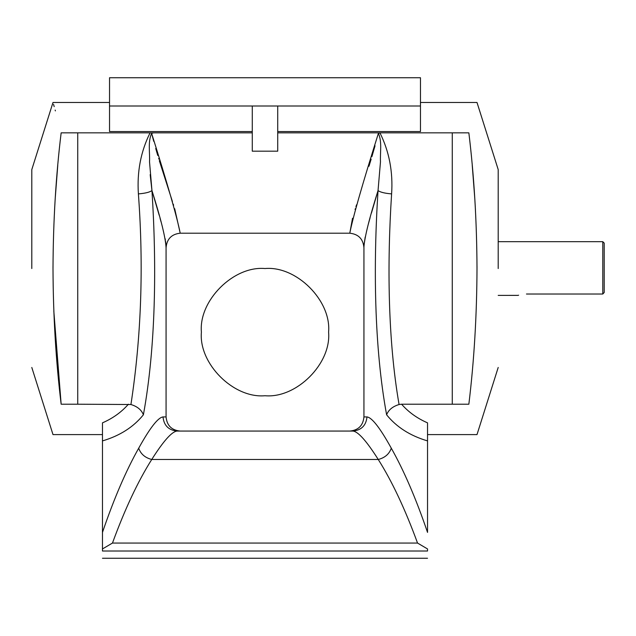 <?xml version="1.0" encoding="UTF-8"?>
<svg xmlns="http://www.w3.org/2000/svg" width="636" height="636" viewBox="0 0 636 636"><rect width="100%" height="100%" fill="white"/><g stroke="black" fill="none" stroke-linecap="round" stroke-linejoin="round"><path stroke-width="0.95" d="M31.8 268.535L31.8 169.597L31.8 268.535M61.151 404.21L77.735 404.21L77.735 132.852L61.151 132.852C50.427 92.435 50.427 92.435 61.151 132.852C55.92 175.695 53.201 220.915 53.003 268.535C53.186 315.877 55.904 361.105 61.151 404.21C50.427 444.628 50.427 444.628 61.151 404.21L53.814 311.004M55.388 110.903L55.157 110.076M54.187 106.633L53.551 104.384M77.735 132.852C77.735 92.625 77.735 92.625 77.735 132.852C77.735 92.625 77.735 92.625 77.735 132.852L77.735 404.21C77.735 444.445 77.735 444.445 77.735 404.21C77.735 444.445 77.735 444.445 77.735 404.21L130.929 404.52C141.287 337 143.776 266.794 138.394 193.893C136.915 171.815 140.802 151.463 150.064 132.852L77.735 132.852M53.003 268.535L53.003 266.261M54.561 209.8L55.173 199.084M55.213 198.504L57.765 165.296M498.203 268.535L498.203 169.597L498.203 268.535M477 268.535C476.817 315.877 474.098 361.105 468.851 404.21L452.268 404.21L452.268 132.852L468.851 132.852C479.576 92.435 479.576 92.435 468.851 132.852C474.082 175.695 476.801 220.915 477 268.535L477 266.261M475.442 209.8L474.83 199.084M474.79 198.504L472.238 165.296M401.586 404.21L452.268 404.21C452.268 444.445 452.268 444.445 452.268 404.21C452.268 444.445 452.268 444.445 452.268 404.21L452.268 132.852C452.268 92.625 452.268 92.625 452.268 132.852C452.268 92.625 452.268 92.625 452.268 132.852L379.938 132.852C389.2 151.487 393.096 171.831 391.609 193.893C387.062 264.02 387.888 340.173 399.074 404.52L401.586 404.21C408.495 412.112 417.144 418.329 427.535 422.853L427.535 440.907C410.172 435.779 396.53 427.082 386.609 414.799C374.135 346.771 373.245 265.268 378.038 190.577C369.381 218.037 364.674 236.878 363.919 247.094L363.935 247.762C363.196 239.017 358.481 234.167 349.792 233.197C352.893 217.409 362.425 184.13 378.388 133.361L379.938 132.852L277.717 132.852M468.851 404.21C479.576 444.628 479.576 444.628 468.851 404.21M604.2 268.535L604.2 243.095L604.2 292.52L602.785 294.015L602.785 241.68L602.785 268.535M518.634 295.191L518.149 295.335M517.998 295.382L498.203 295.39M526.465 294.015C515.526 295.517 515.526 295.517 526.465 294.015L602.785 294.015L604.2 292.52M328.597 332.135C331.443 300.669 296.463 265.689 264.997 268.535C233.531 265.689 198.559 300.669 201.397 332.135C198.559 363.601 233.531 398.573 264.997 395.735C296.463 398.573 331.443 363.601 328.597 332.135C331.443 300.669 296.463 265.689 264.997 268.535C233.531 265.689 198.559 300.669 201.397 332.135C198.559 363.601 233.531 398.573 264.997 395.735C296.463 398.573 331.443 363.601 328.597 332.135M363.935 247.762L363.935 416.93C363.084 425.532 358.378 430.238 349.8 431.065L177.023 431.065C171.847 431.59 163.42 441.066 151.742 459.486C137.933 481.349 124.847 509.205 112.469 543.057L102.468 548.947L102.468 532.404L102.468 551.014C102.468 560.658 102.468 560.658 102.468 551.014L427.535 551.014C427.535 560.658 427.535 560.658 427.535 551.014L427.535 548.947L417.534 543.057C405.156 509.205 392.062 481.349 378.253 459.486C366.582 441.066 358.155 431.59 352.98 431.065L177.023 431.065L352.98 431.065C361.431 430.167 366.098 425.46 366.988 416.93C371.988 417.534 380.09 427.956 391.291 448.197C403.963 470.64 416.047 498.703 427.535 532.404L427.535 440.907M363.991 245.186L365.191 237.061M368.443 223.705L370.104 217.727M371.456 213.004L378.038 190.577L380.479 161.838C379.986 152.553 382.26 141.884 378.388 133.361M252.277 105.997L252.277 151.185L277.717 151.185L277.717 105.997L109.535 105.997L109.535 131.557L252.277 131.557M150.064 132.852L153.443 132.852L151.614 133.361C167.594 184.194 177.126 217.472 180.211 233.197L174.677 208.688M252.277 132.852L153.443 132.852M277.717 131.557L420.468 131.557L420.468 105.997L277.717 105.997M177.023 431.065C168.572 430.167 163.897 425.46 163.007 416.93C158.014 417.534 149.913 427.956 138.704 448.197C126.031 470.64 113.955 498.703 102.468 532.404L102.468 422.853C112.858 418.329 121.5 412.112 128.408 404.21M420.468 105.997L420.468 77.735L109.535 77.735L109.535 105.997M163.007 416.93L166.068 416.93L166.068 247.762C165.567 237.769 160.86 218.705 151.956 190.577C156.758 265.268 155.86 346.771 143.394 414.799C133.473 427.082 119.83 435.779 102.468 440.907M153.729 141.327L151.614 133.361C147.743 141.915 150.017 152.529 149.524 161.83L151.956 190.577L159.191 215.246M160.057 218.291L161.091 221.98M162.124 225.804L162.426 226.949M165.114 238.619L165.376 240.09M165.591 241.449L166.076 246.696M352.527 218.267L349.792 233.197L180.211 233.197C171.537 234.151 166.823 239.001 166.068 247.762L166.076 247.094M375.033 145.787L371.869 156.71M371.146 159.143L368.952 166.282M356.534 204.84L355.953 206.684M355.317 208.703L355.071 209.514M173.604 205.261L173.246 204.124M172.42 201.548L159.326 160.693M158.857 159.135L158.666 158.499M157.752 155.454L155.717 148.458M166.076 416.93C166.918 425.516 171.625 430.23 180.211 431.065C171.625 430.23 166.918 425.516 166.076 416.93C166.894 425.508 171.609 430.222 180.203 431.065M151.94 190.458L150.168 174.63M386.609 414.799C388.501 409.902 392.658 406.476 399.074 404.52M378.038 190.577C380.304 192.231 384.828 193.344 391.609 193.893M130.929 404.52C137.344 406.476 141.502 409.902 143.394 414.799M138.394 193.893C145.175 193.344 149.699 192.231 151.956 190.577M363.919 416.93L366.988 416.93M391.291 448.197C389.288 453.985 384.947 457.753 378.253 459.486L151.742 459.486C145.056 457.753 140.707 453.985 138.704 448.197M112.469 543.057L417.534 543.057M31.8 367.465L53.003 434.603L102.468 434.603M31.8 169.597L53.003 102.468L109.535 102.468M498.203 169.597L477 102.468L420.468 102.468M427.535 434.603L477 434.603L498.203 367.465M604.2 243.095L602.785 241.68L498.203 241.68M102.468 558.265L427.535 558.265"/></g></svg>
